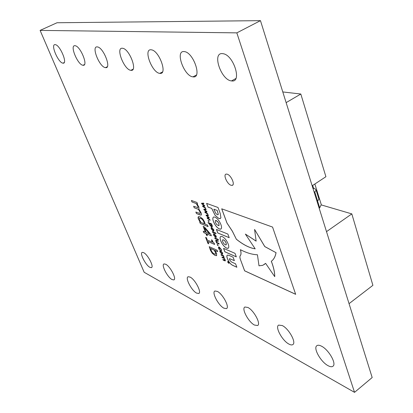 <?xml version="1.0" encoding="UTF-8"?>
<svg xmlns="http://www.w3.org/2000/svg" width="413" height="413" viewBox="0 0 413 413"><rect width="100%" height="100%" fill="white"/><g stroke="black" fill="none" stroke-linecap="round" stroke-linejoin="round"><path stroke-width="0.62" d="M223.887 308.175C218.358 305.419 211.404 292.074 214.966 291L217.331 291.402C222.788 293.932 229.938 307.478 226.443 308.614L223.887 308.175M254.46 325.046C248.414 322.016 241.207 308.423 244.914 307.009L247.841 307.442C253.799 310.23 261.233 324.019 257.614 325.527L254.46 325.046M288.919 344.075C282.306 340.725 274.815 326.957 278.62 325.098L282.28 325.558C288.785 328.624 296.544 342.584 292.863 344.571C291.97 345.18 290.654 345.015 288.919 344.075M328.072 365.686C320.839 361.989 313.023 348.144 316.817 345.717C317.834 344.948 319.383 345.098 321.464 346.161C328.557 349.543 336.683 363.564 333.064 366.155C332 367.059 330.333 366.904 328.072 365.686M172.056 279.56C167.41 277.283 160.889 264.521 164.085 263.922L165.69 264.243C170.28 266.344 176.955 279.291 173.796 279.921L172.056 279.56M149.893 267.33C145.624 265.244 139.295 252.802 142.304 252.364L143.647 252.648C147.869 254.568 154.338 267.196 151.349 267.65L149.893 267.33M105.542 67.634L105.501 67.629C99.636 67.412 91.015 46.179 97.163 46.896L97.416 46.922C103.482 47.428 111.815 68.899 105.542 67.634M83.054 65.264L83.023 65.264C77.825 65.099 69.451 45.038 74.929 45.704L75.13 45.724C80.504 46.122 88.661 66.416 83.054 65.264M231.125 185.287C227.155 184.322 222.793 174.255 226.293 174.085L227.135 174.167C231.073 175.035 235.508 185.158 232.065 185.375L231.125 185.287M231.621 80.917L231.502 80.907C221.192 80.251 211.735 52.57 222.37 53.607L223.159 53.711C233.835 55.203 242.24 82.894 231.621 80.917M193.067 76.859L192.985 76.849C184.162 76.353 174.854 50.613 183.986 51.553L184.549 51.62C193.697 52.73 202.262 78.599 193.067 76.859M159.852 73.359L159.79 73.349C152.16 72.972 143.058 48.93 150.988 49.782L151.406 49.828C159.315 50.675 167.879 74.913 159.852 73.359M130.936 70.313L130.89 70.308C124.225 70.014 115.361 47.464 122.315 48.244L122.635 48.28C129.532 48.93 138.009 71.707 130.936 70.313M63.008 63.153L62.983 63.153C58.341 63.029 50.216 44.021 55.125 44.64L55.29 44.656C60.081 44.971 68.042 64.206 63.008 63.153M196.583 293.101C191.524 290.597 184.797 277.536 188.178 276.731L190.119 277.087C195.117 279.394 202.019 292.652 198.684 293.504L196.583 293.101M40.102 30.397L57.015 22.751L260.469 20.65L372.175 377.534L354.535 392.35L144.168 272.27L40.102 30.397L236.83 32.864L354.535 392.35M218.136 245.549L217.496 245.27L217.181 244.429L217.821 244.708L218.136 245.549M218.456 240.02L214.941 238.533L214.693 237.883L218.209 239.364L218.456 240.02M216.071 233.717L212.556 232.266L212.308 231.61L215.823 233.056L216.071 233.717M212.313 225.808L212.199 226.851L210.372 225.834L209.365 223.562L208.297 223.139L208.049 222.478L211.497 223.846L212.313 225.808M209.897 219.623L210.16 220.31L207.254 218.312L207.027 217.703L208.58 217.444L206.263 215.7L206.03 215.09L208.152 215.018L208.415 215.71L206.737 215.684L209.061 217.414L209.267 217.961L207.698 218.209L209.897 219.623M205.411 207.77L205.674 208.472L202.773 206.51L202.535 205.896L204.084 205.581L201.766 203.862L201.529 203.248L203.64 203.103L203.908 203.81L202.241 203.831L204.564 205.535L204.771 206.087L203.211 206.392L205.411 207.77M208.741 243.83L207.982 243.494L205.617 237.351L206.371 237.676L207.274 240.025L212.339 242.219L211.435 239.85L212.112 240.139L213.036 242.101L214.192 243.257L214.652 244.455L207.837 241.491L208.741 243.83M208.09 226.613L200.259 223.438L199.68 221.946L200.238 222.168L198.421 219.091C197.899 217.615 197.992 216.799 198.694 216.644L200.052 216.871L202.757 218.926L204.59 221.946L205.091 224.125L207.512 225.095L208.09 226.613M216.427 229.442L217.77 232.999L229.215 237.692L227.868 234.063L216.427 229.442M220.702 240.779C222.168 244.315 224.13 246.767 226.577 248.136L227.976 248.347C228.978 247.836 229.039 246.375 228.157 243.964C226.67 240.361 224.698 237.893 222.23 236.551L220.934 236.37C219.881 236.861 219.804 238.327 220.702 240.779L220.738 240.753C222.204 244.295 224.166 246.747 226.613 248.11L226.603 248.146M223.562 248.363L224.858 251.801L236.334 256.86L235.033 253.355L223.562 248.363M220.191 213.382L217.997 207.481L206.603 203.392L207.997 207.089L211.704 208.441L215.137 215.369L218.745 218.446L220.108 218.637L220.903 217.775L220.191 213.382M213.48 221.631C214.977 225.24 216.949 227.697 219.396 228.993L220.671 229.169C221.76 228.657 221.838 227.124 220.914 224.569C219.406 220.883 217.414 218.405 214.946 217.14L213.753 216.975C212.612 217.47 212.525 219.024 213.48 221.631L213.516 221.605C215.013 225.219 216.985 227.671 219.432 228.972L220.95 229.039M227.517 258.848C228.766 262.095 230.516 264.268 232.756 265.373L236.856 267.257L235.57 263.814L231.301 261.873L229.52 259.756L229.52 258.621L234.388 260.649L233.108 257.216L228.967 255.379L227.372 255.095C226.649 255.611 226.701 256.86 227.517 258.848L227.553 258.827C228.802 262.074 230.547 264.248 232.793 265.347L236.84 267.211M222.607 252.988L222.555 254.222L221.905 254.114L219.907 251.785L219.959 250.541L220.594 250.65L222.607 252.988M240.242 258.997L244.615 270.825L295.677 294.33L272.559 227.073L221.698 208.808L226.964 223.061L232.359 231.244L236.36 239.246C243.195 244.77 249.473 247.965 255.193 248.843L245.379 234.088L256.137 241.146L254.578 229.427L264.759 246.582L276.023 252.668C275.306 256.669 273.731 259.54 271.3 261.274C273.587 267.185 274.722 272.301 274.712 276.627L265.605 263.344L262.776 265.332L258.997 265.802L257.438 254.764C252.214 254.573 246.53 252.875 240.381 249.664C241.161 252.286 241.187 254.201 240.464 255.415C239.757 256.029 239.679 257.222 240.242 258.997L244.646 270.804L295.662 294.278M200.083 214.946L196.438 213.536L195.86 212.024L200.14 213.516L200.099 212.122L198.405 209.308L194.224 207.78L193.635 206.257L198.013 207.662L197.863 206.293L196.216 203.537L191.993 201.988L191.4 200.455L196.986 202.489L197.574 204.037L196.949 203.805L198.896 207.052L198.911 209.221L201.126 212.886C201.632 214.182 201.606 214.92 201.048 215.101L196.438 213.536M224.765 260.799L223.113 260.04L222.87 259.405L224.858 260.221L224.817 259.679L224.094 258.471L222.194 257.629L221.951 256.994L223.944 257.8L223.196 256.075L221.275 255.208L221.032 254.573L223.567 255.709L224.326 258.466L225.276 260.035L225.276 260.897L223.113 260.04M207.419 235.658L206.562 235.296L205.881 233.515L203.8 232.643L203.232 231.166L205.313 232.034L203.139 226.376L204.301 226.851L210.811 234.388L211.358 235.823L206.737 233.877L207.419 235.658M216.665 253.525L216.52 255.683L214.905 255.368L212.246 253.262L210.465 250.345L209.215 246.695L217.083 250.195L217.641 251.662L214.837 250.412L216.665 253.525M207.662 213.717L207.925 214.414L205.024 212.432L204.786 211.817L206.34 211.533L204.022 209.799L203.79 209.19L205.906 209.081L206.17 209.778L204.497 209.778L206.82 211.497L207.027 212.045L205.462 212.323L207.662 213.717M209.035 221.575L208.4 221.322L208.069 220.459L208.71 220.707L209.035 221.575M213.841 229.85L213.753 231.172L213.165 231.079L211.151 228.756L211.234 227.424L211.817 227.517L213.841 229.85M216.236 236.169L216.159 237.465L215.555 237.367L213.542 235.043L213.619 233.737L214.213 233.835L216.236 236.169M219.143 244.031L216.613 242.942L215.803 240.991L215.823 240.056L217.935 240.841L218.183 241.491L216.242 240.748L216.257 241.342L216.975 242.555L218.895 243.381L219.143 244.031M219.752 249.798L218.616 248.306L218.632 246.948L219.241 247.051L221.275 249.473L221.518 250.577L221.038 250.366L220.872 249.271L219.014 247.614L218.988 248.44L219.752 249.798M227.986 261.486L228.972 262.709L228.936 263.38L227.702 262.126L227.986 261.486M260.469 20.65L236.83 32.864M196.474 213.516L195.907 212.045M200.099 212.122L200.233 213.475M200.129 212.101L198.405 209.308M198.441 209.288L197.848 209.148M197.879 209.128L194.224 207.78M194.26 207.76L193.687 206.278M197.863 206.293L198.013 207.662M197.899 206.273L196.216 203.537M196.252 203.516L191.993 201.988M192.024 201.962L191.451 200.475M197.559 203.996L196.949 203.805M201.245 215.018L200.119 214.925M240.433 249.695C241.197 252.286 241.218 254.186 240.5 255.394L240.464 255.415M240.5 255.394C239.788 256.003 239.716 257.196 240.278 258.972M265.611 263.349L264.186 264.537M271.341 261.248C273.623 267.159 274.764 272.275 274.748 276.602L274.712 276.627M254.578 229.427L264.795 246.556L276.023 252.668M276.06 252.642C275.347 256.633 273.778 259.493 271.362 261.233M256.137 241.089L245.379 234.088M221.75 208.828L227 223.041L232.395 231.218L236.36 239.246M236.396 239.22C243.211 244.723 249.467 247.924 255.177 248.812M222.638 254.181L221.905 254.114M221.941 254.093L219.907 251.785M219.938 251.765L219.902 250.567M222.251 253.546L222.251 252.792L220.872 251.269L220.294 251.207M220.289 251.961L221.662 253.474L222.189 253.582L222.22 252.818L220.836 251.295L220.325 251.192L220.289 251.961M223.144 260.02L222.922 259.431M224.894 260.2L224.817 259.679M224.853 259.653L224.094 258.471M224.125 258.45L223.841 258.378M223.872 258.352L222.194 257.629M222.23 257.604L222.003 257.015M223.975 257.779L223.898 257.253M223.934 257.232L223.196 256.075M223.226 256.05L221.275 255.208M221.311 255.188L221.084 254.594M223.789 256.303L223.526 256.225M225.338 260.861L224.796 260.773M227.233 255.162C226.706 255.807 226.809 257.031 227.553 258.827M229.489 258.631L234.372 260.603M213.48 217.088C212.638 217.79 212.654 219.293 213.516 221.605M218.911 225.617L218.947 223.727L217.749 221.667L216.288 220.537L215.488 220.537M216.629 224.476L218.735 225.699L219.086 225.405L218.911 223.748L217.713 221.688L215.643 220.475L215.261 220.774L215.441 222.431L216.629 224.476M206.655 203.413L208.033 207.068L211.74 208.42L215.173 215.349L218.782 218.425L220.423 218.498M218.049 214.703L218.301 214.29L217.223 210.424L213.826 209.221L215.829 213.459L217.321 214.688L217.899 214.77L218.265 214.311L217.186 210.444L213.826 209.221M223.614 248.383L224.894 251.78L236.319 256.814M220.697 236.479C219.907 237.145 219.922 238.569 220.738 240.753M226.639 248.12L228.203 248.228M226.154 244.868L226.185 243.056L225.002 241.022L223.541 239.865L222.7 239.85M223.841 243.665L225.297 244.821L226.025 244.935L226.303 244.677L226.148 243.081L224.966 241.047L223.479 239.876L222.824 239.793L222.504 240.046L222.669 241.641L223.841 243.665M216.479 229.463L217.806 232.978L229.2 237.645M208.075 226.567L200.259 223.438M200.29 223.418L199.732 221.967M198.421 219.091L200.238 222.168M198.457 219.071L198.467 216.732M200.672 218.358L199.505 218.178L199.402 219.778L200.992 222.473L204.306 223.805L203.857 221.833C202.943 219.907 201.885 218.751 200.672 218.358L199.365 218.234M203.857 221.833L203.821 221.853C202.912 219.928 201.849 218.771 200.635 218.384M204.306 223.805L203.821 221.853M207.403 235.611L206.562 235.296M206.598 235.271L205.881 233.515M205.917 233.495L203.8 232.643M203.836 232.622L203.284 231.187M203.191 226.396L205.313 232.034M211.337 235.777L206.737 233.877M209.546 233.804L204.471 227.862L206.17 232.395L209.546 233.804L204.435 227.883M208.72 243.784L207.982 243.494M208.018 243.474L205.664 237.377M211.487 239.87L212.339 242.219M214.631 244.408L207.837 241.491M216.68 255.606L214.905 255.368M214.936 255.348L212.246 253.262M212.282 253.241L210.465 250.345M210.496 250.324L210.005 248.249M210.036 248.228L209.737 248.053M209.773 248.032L209.267 246.721M217.625 251.62L214.837 250.412M215.736 254.14L215.694 252.766L214.104 250.046L210.8 248.569L211.208 250.448C212.081 252.317 213.129 253.474 214.347 253.923L215.627 254.196L215.663 252.787L214.073 250.066L210.764 248.59M205.648 208.41L202.773 206.51M202.809 206.49L202.576 205.886M201.766 203.862L204.084 205.581M201.802 203.841L201.575 203.242M203.898 203.785L202.241 203.831M204.765 206.077L203.211 206.392M207.899 214.352L205.024 212.432M205.054 212.411L204.827 211.812M204.022 209.799L206.34 211.533M204.058 209.778L203.831 209.19M206.159 209.758L204.497 209.778M207.021 212.029L205.462 212.323M210.134 220.248L207.254 218.312M207.29 218.291L207.068 217.697M206.263 215.7L208.58 217.444M206.299 215.679L206.077 215.09M208.405 215.689L206.737 215.684M209.262 217.945L207.698 218.209M209.019 221.533L208.4 221.322M208.436 221.301L208.121 220.48M212.318 226.794L211.559 226.742M211.595 226.716L210.372 225.834M210.408 225.813L209.577 224.517M209.613 224.496L209.365 223.562M209.401 223.541L208.297 223.139M208.333 223.118L208.095 222.499M211.895 226.133L211.193 224.254L209.711 223.701L209.918 224.558L211.306 226.081L211.812 226.174L211.864 225.488L211.157 224.274L209.711 223.701M213.872 231.115L213.165 231.079M213.201 231.053L211.151 228.756M211.188 228.735L211.157 227.455M213.49 230.464L213.49 229.669L212.101 228.157L211.544 228.11M211.533 228.91L213.407 230.506L213.459 229.695L212.065 228.177L211.59 228.095L211.533 228.91M216.056 233.67L212.556 232.266M212.592 232.245L212.359 231.631M216.267 237.413L215.555 237.367M215.586 237.346L213.542 235.043M213.578 235.023L213.542 233.768M215.88 236.768L215.885 235.988L214.497 234.47L213.934 234.419M213.924 235.204L215.803 236.809L215.849 236.009L214.461 234.491L213.975 234.403L213.924 235.204M218.436 239.974L214.941 238.533M214.972 238.507L214.745 237.903M219.122 243.985L216.613 242.942M216.649 242.921L216.422 242.317M215.803 240.991L216.634 242.41M215.839 240.97L215.782 240.072M218.162 241.45L216.2 240.769M218.121 245.503L217.496 245.27M217.532 245.245L217.233 244.45M219.731 249.751L219.282 249.591M219.318 249.571L218.616 248.306M218.653 248.28L218.441 247.129M221.513 250.536L221.038 250.366M221.063 250.309L220.872 249.271M220.909 249.251L219.489 247.697M219.52 247.676L218.983 247.624M228.983 263.349L227.739 262.1L227.728 261.455M228.033 261.605L227.785 262.162L228.642 263.226L228.89 262.668L227.857 261.553M228.9 263.226L228.926 262.647L228.069 261.584M228.642 262.885L228.363 262.575L228.229 262.849L227.873 261.909L228.544 262.214L228.714 262.9L228.363 262.575M228.229 262.183L227.945 262.09M228.446 262.596L228.291 262.25L228.446 262.596M228.549 262.332L228.291 262.25M317.525 200.919L319.693 207.863L319.177 208.214M313.09 188.762L313.612 188.416L312.682 185.437M314.856 184.007L321.273 204.626L319.693 207.863M318.614 198.126L318.986 199.319L317.582 200.883L314.763 191.864L314.179 192.251M314.763 191.864L316.177 190.316L315.062 188.808L313.612 188.416M317.582 200.883L317.003 201.27M282.786 91.944L300.814 94.025L286.132 102.63M300.814 94.025L325.914 176.712L312.156 185.783M369.909 275.197L372.898 285.331L349.052 303.658M355.035 224.78L351.819 213.893L326.507 231.641M351.819 213.893L321.149 204.879M369.909 275.208L355.035 224.791M107.251 66.767L105.501 67.629M84.469 64.562L83.023 65.264M235.859 78.516L231.502 80.907M196.361 75.052L192.985 76.849M162.459 71.97L159.79 73.349M133.032 69.224L130.89 70.308M64.185 62.575L62.983 63.153M199.03 293.266L198.684 293.504M232.906 184.854L232.065 185.375M151.71 267.418L151.349 267.65M174.157 279.678L173.796 279.921M226.752 308.397L226.443 308.614M316.177 190.316L318.986 199.319"/></g></svg>
